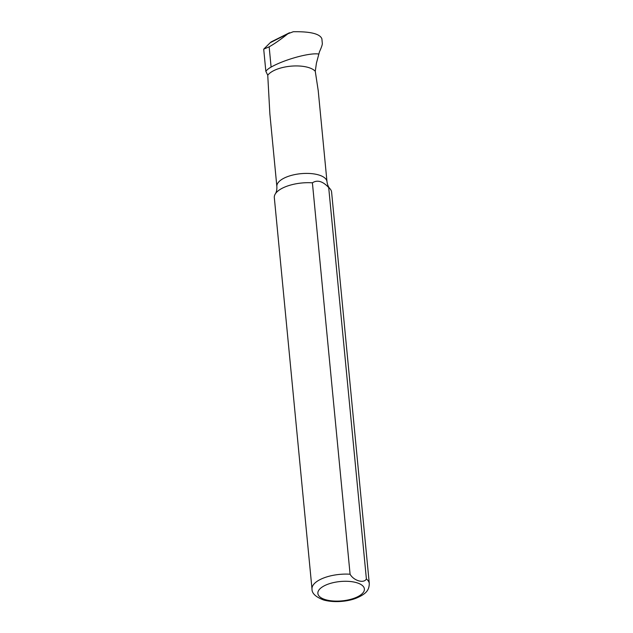 <?xml version="1.0" encoding="UTF-8"?>
<svg xmlns="http://www.w3.org/2000/svg" width="633" height="633" viewBox="0 0 633 633"><rect width="100%" height="100%" fill="white"/><g stroke="black" fill="none" stroke-linecap="round" stroke-linejoin="round"><path stroke-width="0.95" d="M289.518 32.726L271.763 41.604A10.658 8.055 52.7 0 0 270.196 42.727L263.708 49.16L269.16 46.818C274.39 43.875 280.633 39.523 287.896 33.763L293.269 31.737C310.399 31.444 319.934 33.794 321.881 38.795L322.324 43.471C322.411 44.627 321.461 47.412 319.459 51.811L316.437 63.102L315.266 71.284A25.178 10.46 174.5 0 0 291.378 66.133A25.178 10.46 174.5 0 0 267.751 75.224L269.864 113.853L276.858 186.506C277.001 189.671 276.486 192.139 275.315 193.912A28.778 11.956 174.5 0 0 274.318 197.654L312.006 589.07C311.855 593.374 315.748 597.022 323.692 600.013C335.213 603.154 348.941 601.168 356.181 598.185C367.298 593.493 369.071 589.442 369.292 583.555A28.778 11.956 174.5 0 0 366.388 578.981C363.951 583.705 353.689 580.746 350.089 574.226L312.401 182.81C317.355 179.622 322.79 181.204 328.701 187.566L366.388 578.981M263.708 49.16L265.836 71.276L267.751 75.224M265.836 71.276A26.982 11.204 -5.5 0 1 271.106 67.09C284.043 59.747 309.173 52.579 318.708 54.027M315.266 71.284L318.209 90.551M369.292 583.555L331.605 192.131A28.778 11.956 174.5 0 0 329.912 188.658A28.778 11.956 174.5 0 0 328.701 187.566M312.401 182.81A28.778 11.956 174.5 0 0 275.315 193.912M270.196 42.727L287.896 33.763M318.177 90.21L326.984 181.679A25.178 10.46 174.5 0 0 300.92 173.679A25.178 10.46 174.5 0 0 276.858 186.506M350.089 574.226A28.778 11.956 174.5 0 0 312.006 589.07M325.671 599.72A23.381 9.717 -5.5 0 1 333.749 582.534A23.381 9.717 -5.5 0 1 363.943 591.333A23.381 9.717 -5.5 0 1 325.671 599.72M271.106 67.09L269.16 46.818M326.984 181.679C327.451 184.812 328.424 187.139 329.912 188.658"/></g></svg>
